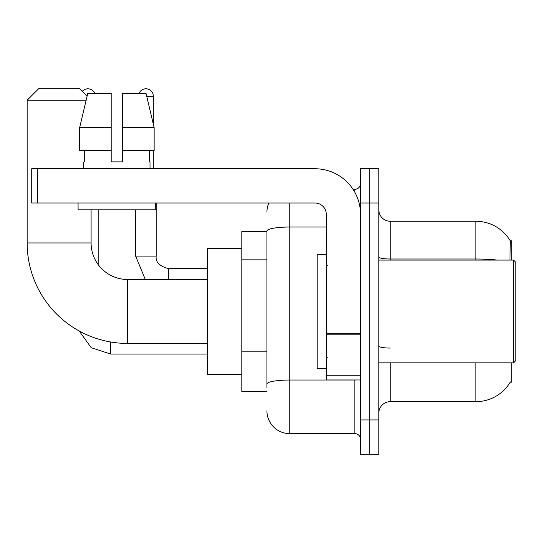 <?xml version="1.0" encoding="UTF-8"?>
<svg xmlns="http://www.w3.org/2000/svg" width="543" height="543" viewBox="0 0 543 543"><rect width="100%" height="100%" fill="white"/><g stroke="black" fill="none" stroke-linecap="round" stroke-linejoin="round"><path stroke-width="0.81" d="M511.282 260.083L511.282 240.671L510.244 240.814A39.965 39.965 0 0 0 475.885 221.259A39.965 39.965 0 0 1 510.162 240.671A39.965 39.965 0 0 0 475.885 221.259L390.247 221.259A11.417 11.417 0 0 1 378.831 209.842A11.417 11.417 0 0 0 390.247 221.259L390.247 260.083M511.282 362.846L511.282 382.258L510.162 382.258L510.359 381.919A39.965 39.965 0 0 1 475.885 401.671A39.965 39.965 0 0 0 510.162 382.258M266.932 231.535L241.811 231.535L241.811 391.394L266.932 391.394M378.831 413.087A11.417 11.417 0 0 1 390.247 401.671L475.885 401.671L475.885 362.846M369.695 419.936L369.695 454.192L378.831 454.192L378.831 419.936L369.695 419.936L369.695 454.192L360.559 454.192L360.559 419.936L369.695 419.936L369.695 202.994L369.695 419.936M360.559 419.936L360.559 168.737L369.695 168.737L369.695 202.994L369.695 168.737L378.831 168.737L378.831 419.936M509.965 260.083L510.244 240.814A39.965 39.965 0 0 0 475.885 221.259L475.885 259.004L390.247 259.004A11.417 1.982 0 0 1 378.831 257.022M266.932 387.967L266.932 230.999A22.833 3.964 180 0 1 289.772 227.028L326.309 227.028M289.772 202.994L289.772 433.64L354.85 433.64L354.85 379.971M353.031 189.29L354.85 189.29A5.708 5.708 0 0 0 360.559 183.582M360.559 439.348A5.708 5.708 0 0 0 354.85 433.64M266.932 212.123A22.833 22.833 0 0 1 268.839 202.994M289.772 433.64A22.833 22.833 0 0 1 266.932 410.8M122.609 161.882L111.186 161.882L122.609 161.882L111.186 161.882L122.609 161.882L122.609 93.376L146.033 93.376L154.144 127.632L154.144 150.465L122.609 150.465M139.049 93.376A7.419 7.419 0 0 1 153.323 96.233L153.323 124.15L154.144 127.632L122.609 127.632M207.555 343.434L127.632 343.434A100.482 100.482 0 0 1 27.15 242.952L27.15 100.224L38.567 88.808L79.672 88.808L87.09 96.22M127.632 343.434L127.632 279.496A36.537 36.537 0 0 1 91.095 242.952L91.095 209.842M86.133 100.224L27.15 100.224M241.811 248.667L207.555 248.667L207.555 374.263L241.811 374.263M82.264 91.4A7.419 7.419 0 0 1 94.747 93.376M98.174 264.57L98.174 209.842M135.621 209.842L135.621 256.086L156.174 256.086L156.174 202.994M153.323 150.465L153.323 168.737M360.559 379.971L326.309 379.971L326.309 333.802L360.559 333.802M360.559 214.41A45.673 45.673 0 0 0 314.892 168.737L37.426 168.737L37.426 202.994L314.892 202.994A11.417 11.417 0 0 1 326.309 214.41L326.309 333.802M37.426 202.994L31.718 202.994L31.718 168.737L37.426 168.737M111.186 127.632L111.186 150.465L111.186 127.632L79.651 127.632L87.762 93.376L111.186 93.376L111.186 161.882M83.785 161.882L84.28 161.882L83.785 161.882L83.785 168.737M150.011 161.882L149.515 161.882L150.011 161.882L150.011 168.737M149.515 150.465L149.515 161.882M84.28 161.882L84.28 150.465M78.077 202.994L78.077 209.842L155.719 209.842L155.719 202.994M111.186 150.465L79.651 150.465L79.651 127.632L87.762 93.376M154.144 127.632L146.033 93.376M513.569 260.083L515.85 262.364L515.85 360.559L513.569 362.846L513.569 260.083L378.831 260.083M326.309 254.375L317.173 254.375L317.173 368.554L326.309 368.554M266.932 259.846L241.811 259.846M266.932 351.185L241.811 351.185M390.247 362.846L390.247 401.671M497.3 260.083A39.965 6.937 180 0 0 475.885 259.004L475.885 260.083M378.831 202.994L360.559 202.994M390.247 348.063A11.417 1.982 -0 0 1 378.831 346.081M356.839 379.971A5.708 0.991 0 0 1 354.85 380.032L289.772 380.032A22.833 3.964 180 0 0 266.932 384.003M354.85 192.297L354.85 189.29M27.15 242.952L91.095 242.952M207.555 354.056L110.731 354.056L91.258 347.724L79.176 330.979L91.258 347.724L110.731 354.056L91.258 347.724L79.176 330.979L91.258 347.724L110.731 354.056L110.731 342.002M168.737 279.496L168.737 268.663C159.669 266.362 155.488 262.174 156.174 256.086C155.488 262.174 159.669 266.362 168.737 268.642L207.555 268.642M146.712 96.233L153.323 96.233M360.559 334.793L326.309 334.793M326.309 375.254L360.559 375.254M207.555 279.496L127.632 279.496M135.621 256.086L145.314 279.496M156.174 256.086C155.488 262.174 159.669 266.362 168.737 268.642M378.831 362.846L513.569 362.846M327.449 265.792L326.309 264.651M327.449 357.138L326.309 358.278"/></g></svg>
